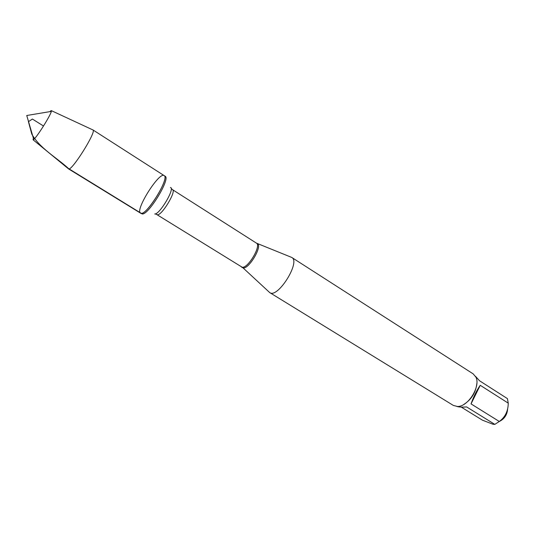 <?xml version="1.0" encoding="UTF-8"?>
<svg xmlns="http://www.w3.org/2000/svg" width="535" height="535" viewBox="0 0 535 535"><rect width="100%" height="100%" fill="white"/><g stroke="black" fill="none" stroke-linecap="round" stroke-linejoin="round"><path stroke-width="0.8" d="M142.27 213.953C148.583 215.043 170.852 178.275 165.134 176.249L164.131 175.6C169.822 177.613 147.54 214.401 141.253 213.325L140.551 213.144C134.66 210.509 159.196 171.441 164.131 175.6C170.15 177.921 145.252 217.564 140.551 213.144L142.27 213.953M290.819 257.067L291.809 257.475C300.871 261.862 277.632 298.864 269.747 292.605L268.951 291.896M269.747 292.605L453.359 405.436L457.438 406.473C467.958 407.001 480.925 386.35 475.889 377.101L473.181 373.878L291.809 257.475M507.641 408.793C507.24 414.732 504.445 418.972 499.249 421.52M480.243 385.3C476.738 390.329 473.669 396.522 471.034 403.898L480.243 385.3L508.25 403.149C508.163 411.061 505.18 417.173 499.295 421.48L494.828 424.375L493.009 424.262L482.403 420.156L461.217 407.095M471.034 403.898L499.295 421.48M494.828 424.375L466.587 406.908C462.354 407.282 459.124 407.142 456.883 406.473M475.468 376.299L479.547 380.78L507.427 398.622L508.25 403.149M463.651 404.547C471.382 399.638 475.782 392.636 476.845 383.535M68.333 168.699L68.58 168.906C71.663 171.361 96.574 131.697 93.023 129.985L92.729 129.851M49.902 111.641L50.945 110.698L51.38 110.651L51.347 111.4C50.624 115.326 36.962 137.08 33.745 139.434L33.083 139.789L33.331 138.023M43.509 126.019L32.388 119.037L28.429 121.686L31.786 134.098C39.904 148.442 56.429 157.437 68.647 168.632L141.253 213.325M256.994 243.445L257.435 243.646C262.712 246.02 248.808 269.473 243.044 267.888L269.693 292.571M156.915 214.635L242.141 267.206C247.845 268.771 261.655 245.478 256.432 243.131L172.578 189.698C176.55 191.202 161.911 215.478 157.444 214.769L155.25 213.906M154.735 213.987C159.597 214.702 175.433 187.925 170.438 187.477M256.432 243.131L291.756 257.442M172.578 189.698L171.2 188.514M241.459 266.972L242.362 267.647M68.487 168.859L140.551 213.144M92.943 129.918L164.131 175.6M33.083 139.789L68.58 168.906M51.38 110.651L93.023 129.985M51.347 111.4L26.75 115.5L33.745 139.434"/></g></svg>
